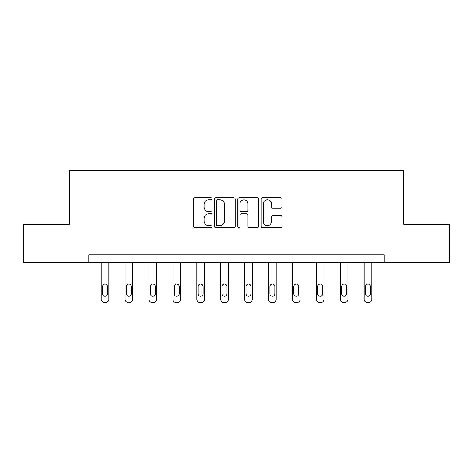 <?xml version="1.0" encoding="UTF-8"?>
<svg xmlns="http://www.w3.org/2000/svg" width="473" height="473" viewBox="0 0 473 473"><rect width="100%" height="100%" fill="white"/><g stroke="black" fill="none" stroke-linecap="round" stroke-linejoin="round"><path stroke-width="0.71" d="M211.981 198.743A1.052 1.052 0 0 0 210.928 197.69L194.947 197.69A1.502 1.502 0 0 0 193.445 199.198L193.445 226.271A1.502 1.502 0 0 0 194.947 227.773L210.928 227.773A1.052 1.052 0 0 0 211.981 226.721A1.052 1.052 0 0 0 210.928 225.668L208.859 225.668A4.813 4.813 0 0 1 204.046 220.856L204.046 218.597A4.813 4.813 0 0 1 208.859 213.784L210.928 213.784A1.052 1.052 0 0 0 211.981 212.732A1.052 1.052 0 0 0 210.928 211.679L208.859 211.679A4.813 4.813 0 0 1 204.046 206.867L204.046 204.608A4.813 4.813 0 0 1 208.859 199.795L210.928 199.795A1.052 1.052 0 0 0 211.981 198.743M280.459 208.297A1.502 1.502 0 0 0 281.961 206.79L281.961 199.198A1.502 1.502 0 0 0 280.459 197.69L262.71 197.69A1.502 1.502 0 0 0 261.208 199.198L261.208 226.271A1.502 1.502 0 0 0 262.71 227.773L280.459 227.773A1.502 1.502 0 0 0 281.961 226.271L281.961 217.095A1.502 1.502 0 0 0 280.459 215.587L272.862 215.587A1.502 1.502 0 0 0 271.36 217.095L271.36 221.642A4.026 4.026 0 0 1 267.334 225.668A4.026 4.026 0 0 1 263.313 221.642L263.313 203.822A4.026 4.026 0 0 1 267.334 199.795A4.026 4.026 0 0 1 271.36 203.822L271.36 206.79A1.502 1.502 0 0 0 272.862 208.297L280.459 208.297M88.776 262.533L23.65 262.533L23.65 224.226L69.318 224.226L69.318 170.593L403.682 170.593L403.682 224.226L449.35 224.226L449.35 262.533L384.224 262.533L384.224 254.876L88.776 254.876L88.776 262.533L384.224 262.533M235.182 199.198A1.502 1.502 0 0 0 233.68 197.69L215.93 197.69A1.502 1.502 0 0 0 214.429 199.198L214.429 226.271A1.502 1.502 0 0 0 215.93 227.773L233.68 227.773A1.502 1.502 0 0 0 235.182 226.271L235.182 199.198M239.32 197.69L257.07 197.69A1.502 1.502 0 0 1 258.571 199.198L258.571 226.271A1.502 1.502 0 0 1 257.07 227.773L249.472 227.773A1.502 1.502 0 0 1 247.97 226.271L247.97 215.292A1.502 1.502 0 0 0 246.463 213.784L241.425 213.784A1.502 1.502 0 0 0 239.923 215.292L239.923 226.721A1.052 1.052 0 0 1 238.871 227.773A1.052 1.052 0 0 1 237.818 226.721L237.818 199.198A1.502 1.502 0 0 1 239.32 197.69M217.586 199.795A1.052 1.052 0 0 0 216.533 200.848L216.533 224.616A1.052 1.052 0 0 0 217.586 225.668L219.768 225.668A4.813 4.813 0 0 0 224.58 220.856L224.58 204.608A4.813 4.813 0 0 0 219.768 199.795L217.586 199.795M247.97 203.898A4.026 4.026 0 0 0 243.944 199.872A4.026 4.026 0 0 0 239.923 203.898L239.923 210.178A1.502 1.502 0 0 0 241.425 211.679L246.463 211.679A1.502 1.502 0 0 0 247.97 210.178L247.97 203.898M108.849 262.533L108.849 299.344A3.063 3.063 0 0 1 105.786 302.407L104.255 302.407A3.063 3.063 0 0 1 101.187 299.344L101.187 262.533M107.472 293.828L107.472 286.472A2.454 2.454 0 0 0 105.018 284.019A2.454 2.454 0 0 0 102.57 286.472L102.57 293.828A2.454 2.454 0 0 0 105.018 296.281A2.454 2.454 0 0 0 107.472 293.828M132.759 262.533L132.759 299.344A3.063 3.063 0 0 1 129.691 302.407L128.159 302.407A3.063 3.063 0 0 1 125.097 299.344L125.097 262.533M131.376 293.828L131.376 286.472A2.454 2.454 0 0 0 128.928 284.019A2.454 2.454 0 0 0 126.474 286.472L126.474 293.828A2.454 2.454 0 0 0 128.928 296.281A2.454 2.454 0 0 0 131.376 293.828M156.664 262.533L156.664 299.344A3.063 3.063 0 0 1 153.595 302.407L152.064 302.407A3.063 3.063 0 0 1 149.001 299.344L149.001 262.533M155.28 293.828L155.28 286.472A2.454 2.454 0 0 0 152.832 284.019A2.454 2.454 0 0 0 150.379 286.472L150.379 293.828A2.454 2.454 0 0 0 152.832 296.281A2.454 2.454 0 0 0 155.28 293.828M180.568 262.533L180.568 299.344A3.063 3.063 0 0 1 177.505 302.407L175.968 302.407A3.063 3.063 0 0 1 172.905 299.344L172.905 262.533M179.19 293.828L179.19 286.472A2.454 2.454 0 0 0 176.736 284.019A2.454 2.454 0 0 0 174.283 286.472L174.283 293.828A2.454 2.454 0 0 0 176.736 296.281A2.454 2.454 0 0 0 179.19 293.828M204.472 262.533L204.472 299.344A3.063 3.063 0 0 1 201.409 302.407L199.878 302.407A3.063 3.063 0 0 1 196.809 299.344L196.809 262.533M203.094 293.828L203.094 286.472A2.454 2.454 0 0 0 200.641 284.019A2.454 2.454 0 0 0 198.193 286.472L198.193 293.828A2.454 2.454 0 0 0 200.641 296.281A2.454 2.454 0 0 0 203.094 293.828M228.376 262.533L228.376 299.344A3.063 3.063 0 0 1 225.314 302.407L223.782 302.407A3.063 3.063 0 0 1 220.714 299.344L220.714 262.533M226.999 293.828L226.999 286.472A2.454 2.454 0 0 0 224.545 284.019A2.454 2.454 0 0 0 222.097 286.472L222.097 293.828A2.454 2.454 0 0 0 224.545 296.281A2.454 2.454 0 0 0 226.999 293.828M252.286 262.533L252.286 299.344A3.063 3.063 0 0 1 249.218 302.407L247.686 302.407A3.063 3.063 0 0 1 244.624 299.344L244.624 262.533M250.903 293.828L250.903 286.472A2.454 2.454 0 0 0 248.455 284.019A2.454 2.454 0 0 0 246.001 286.472L246.001 293.828A2.454 2.454 0 0 0 248.455 296.281A2.454 2.454 0 0 0 250.903 293.828M276.191 262.533L276.191 299.344A3.063 3.063 0 0 1 273.122 302.407L271.591 302.407A3.063 3.063 0 0 1 268.528 299.344L268.528 262.533M274.807 293.828L274.807 286.472A2.454 2.454 0 0 0 272.359 284.019A2.454 2.454 0 0 0 269.906 286.472L269.906 293.828A2.454 2.454 0 0 0 272.359 296.281A2.454 2.454 0 0 0 274.807 293.828M300.095 262.533L300.095 299.344A3.063 3.063 0 0 1 297.032 302.407L295.495 302.407A3.063 3.063 0 0 1 292.432 299.344L292.432 262.533M298.717 293.828L298.717 286.472A2.454 2.454 0 0 0 296.264 284.019A2.454 2.454 0 0 0 293.81 286.472L293.81 293.828A2.454 2.454 0 0 0 296.264 296.281A2.454 2.454 0 0 0 298.717 293.828M323.999 262.533L323.999 299.344A3.063 3.063 0 0 1 320.936 302.407L319.405 302.407A3.063 3.063 0 0 1 316.336 299.344L316.336 262.533M322.621 293.828L322.621 286.472A2.454 2.454 0 0 0 320.168 284.019A2.454 2.454 0 0 0 317.72 286.472L317.72 293.828A2.454 2.454 0 0 0 320.168 296.281A2.454 2.454 0 0 0 322.621 293.828M347.903 262.533L347.903 299.344A3.063 3.063 0 0 1 344.841 302.407L343.309 302.407A3.063 3.063 0 0 1 340.241 299.344L340.241 262.533M346.526 293.828L346.526 286.472A2.454 2.454 0 0 0 344.072 284.019A2.454 2.454 0 0 0 341.624 286.472L341.624 293.828A2.454 2.454 0 0 0 344.072 296.281A2.454 2.454 0 0 0 346.526 293.828M371.813 262.533L371.813 299.344A3.063 3.063 0 0 1 368.745 302.407L367.214 302.407A3.063 3.063 0 0 1 364.151 299.344L364.151 262.533M370.43 293.828L370.43 286.472A2.454 2.454 0 0 0 367.982 284.019A2.454 2.454 0 0 0 365.528 286.472L365.528 293.828A2.454 2.454 0 0 0 367.982 296.281A2.454 2.454 0 0 0 370.43 293.828"/></g></svg>
